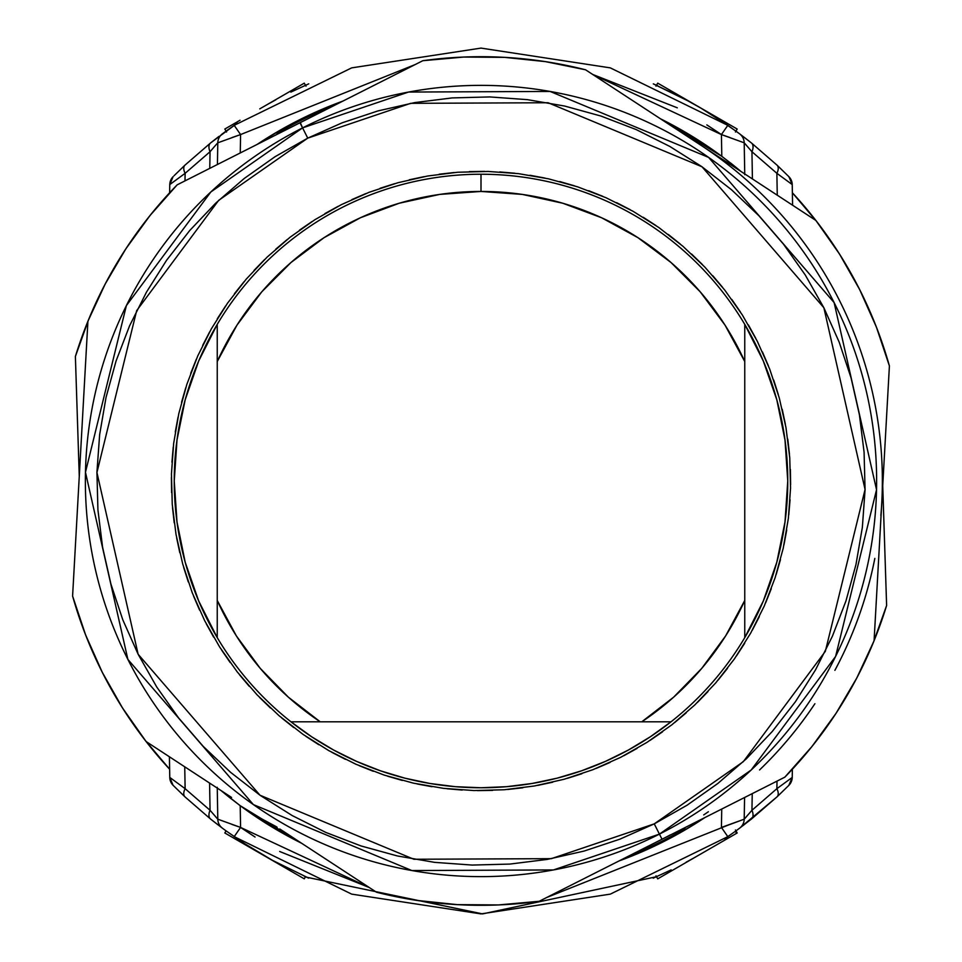 <?xml version="1.0" encoding="UTF-8"?>
<svg xmlns="http://www.w3.org/2000/svg" width="962" height="962" viewBox="0 0 962 962"><rect width="100%" height="100%" fill="white"/><g stroke="black" fill="none" stroke-linecap="round" stroke-linejoin="round"><path stroke-width="1.44" d="M700.721 145.118A401.358 401.358 0 0 1 882.358 481A401.358 401.358 0 0 0 882.25 471.476M881.926 462.337A401.358 401.358 0 0 0 880.879 446.548M706.385 148.894A401.358 401.358 0 0 0 703.703 147.09M881.721 503.811L881.769 502.873M300.3 122.619L302.573 127.886A395.635 395.635 0 0 1 834.114 302.573A395.635 395.635 0 0 1 659.427 834.114L662.012 839.225A401.358 401.358 0 0 0 670.286 834.92M80.279 458.189L80.231 459.127M703.703 814.91A401.358 401.358 0 0 0 708.369 811.748M759.571 769.949A401.358 401.358 0 0 0 814.898 703.715M834.884 670.358A401.358 401.358 0 0 0 874.831 558.405M880.879 515.44A401.358 401.358 0 0 0 881.926 499.663M882.358 481A401.358 401.358 0 0 1 881.745 503.342M292.376 837.229A403.09 403.09 0 0 1 277.092 828.703L277.044 827.188M684.944 827.645L684.908 828.703A403.09 403.09 0 0 1 629.352 855.795M698.027 822.029L695.706 823.496M704.701 817.688L704.845 817.592A404.232 404.232 0 0 1 697.787 822.185L685.497 829.689L684.908 828.703M621.933 859.872L621.957 859.86A404.232 404.232 0 0 1 619.396 860.798L619.492 860.774A404.232 404.232 0 0 0 655.194 845.778L655.807 845.478A404.232 404.232 0 0 1 619.492 860.774A404.232 404.232 0 0 0 631.565 856.144M695.37 823.712L672.546 836.964A404.232 404.232 0 0 1 658.02 844.408L655.194 845.778L658.02 844.408A404.232 404.232 0 0 0 672.558 836.964L693.494 824.879L672.534 836.976A404.232 404.232 0 0 1 657.419 844.696L663.576 841.654M223.1 828.703L226.046 830.855L224.819 832.972L226.046 830.855L225.24 830.266M694.131 857.803L686.159 862.192M671.163 869.888L653.234 878.162M272.246 860.232L308.694 878.126L272.703 860.485M244.973 843.89L225.601 830.543M735.966 830.867L738.924 828.679L735.966 830.867M738.576 828.931L739.189 828.474M656.505 876.719L482.587 913.9L306.65 877.236M221.897 791.269L227.778 796.091L221.933 791.305M301.359 843.109L240.199 805.687L221.885 791.269M672.594 836.94L693.494 824.879A404.232 404.232 0 0 0 704.845 817.592L619.793 860.653M622.089 859.812L623.328 859.343M625.865 858.381L621.668 859.968M627.789 857.635L628.956 857.178M629.413 856.998L630.615 856.529M657.274 844.768L657.924 844.456M659.788 843.542L655.266 845.742M619.155 860.918L704.761 817.652M663.527 841.678L659.74 843.566M683.092 831.084L672.534 836.976M693.458 824.891L683.285 830.976M655.807 845.478L657.383 844.72M217.785 824.687L210.558 819.035A11.472 6.506 -51.3 0 1 210.053 810.281L217.797 819.191L210.053 810.281L185.125 788.684L169.769 777.416L169.408 756.781L169.769 777.416L185.125 788.684L184.74 766.822L185.125 788.684L210.053 810.281L209.584 783.068L210.053 810.281L217.797 819.191L217.244 787.325L217.797 819.191L240.584 827.428L240.199 805.687L227.79 796.091M232.095 824.482L240.584 827.428L369.312 887.553M300.865 842.784L240.199 805.687L240.584 827.428L234.187 836.651L351.695 894.131L481 913.9L610.305 894.131L727.813 836.651L721.416 827.428L721.74 809.066L721.416 827.428L744.203 819.191L744.576 797.51L744.203 819.191L751.947 810.281L752.236 793.638L751.947 810.281L776.875 788.684L777.007 781.12L776.875 788.684L792.231 777.416L792.375 769.227L792.231 777.416A11.472 11.472 0 0 1 788.948 785.257L788.972 785.22M546.885 897.426L728.619 824.939M746.608 816.497L744.516 818.842M729.905 824.482L721.416 827.428L727.813 836.651L610.305 894.131L481 913.9L351.695 894.131L234.187 836.651L240.584 827.428M276.527 829.653L240.199 805.687L228.812 796.921M241.101 827.789L255.062 837.024M279.665 851.49L369.324 887.553M217.797 819.191A11.472 11.472 0 0 0 222.414 828.186A11.472 11.472 0 0 1 217.797 819.191L215.38 816.485M210.053 810.281A11.472 6.506 128.7 0 0 210.558 819.035L222.426 828.198M729.797 824.53L744.203 819.191A11.472 11.472 0 0 1 739.634 828.15M777.344 796.56L788.924 785.281A11.472 11.472 0 0 0 792.231 777.416L776.875 788.684L751.947 810.281A11.472 6.506 51.3 0 1 751.442 819.035L739.586 828.186L777.043 796.849A11.472 6.193 46.9 0 0 776.875 788.684A11.472 6.193 46.9 0 1 777.043 796.849L777.116 796.776M787.986 786.231L788.924 785.281M721.416 827.428L744.203 819.191A11.472 11.472 0 0 1 739.586 828.186A11.472 11.472 0 0 0 744.203 819.191L751.947 810.281A11.472 6.506 -128.7 0 1 751.442 819.035L777.043 796.849A11.472 6.193 -133.1 0 0 776.875 788.684M739.598 828.174L738.467 829.016M222.402 828.174L223.533 829.016M185.125 788.684A11.472 6.193 133.1 0 0 184.957 796.849L210.558 819.035L184.957 796.849A11.472 6.193 -46.9 0 1 185.125 788.684M173.449 785.653L173.052 785.245A11.472 11.472 0 0 1 169.769 777.416A11.472 11.472 0 0 0 173.076 785.281L169.769 777.416A11.472 11.472 0 0 0 173.076 785.281L184.957 796.849M173.004 785.208L170.226 780.41A11.472 11.472 0 0 1 169.985 779.424L169.829 778.354M184.8 796.704L173.076 785.281M731.914 833.765L727.813 836.651L731.914 833.765M744.011 824.843L742.977 825.636M306.746 877.284L308.489 878.041M226.335 831.06L244.937 843.866L272.499 860.365M225.024 793.854L227.597 795.947M704.845 817.592A404.232 404.232 0 0 1 619.396 860.798L621.248 860.124M301.431 843.157A404.232 404.232 0 0 1 240.187 805.663M228.715 796.837L231.409 798.977M683.128 831.072L671.284 837.649M700.408 820.502L693.506 824.867M669.624 124.771A403.09 403.09 0 0 1 684.908 133.297L684.956 134.812M277.056 134.307L277.092 133.297A403.09 403.09 0 0 1 333.153 106.012M263.973 139.971L266.294 138.504M329.978 106.036A404.232 404.232 0 0 0 306.806 116.222L303.98 117.592A404.232 404.232 0 0 0 289.442 125.036L268.506 137.121A404.232 404.232 0 0 0 257.311 144.3L259.872 142.616L257.311 144.3A404.232 404.232 0 0 1 264.213 139.815L276.503 132.311L277.092 133.297M340.067 102.128L340.043 102.14A404.232 404.232 0 0 1 342.821 101.118L342.508 101.226A404.232 404.232 0 0 0 330.435 105.856A404.232 404.232 0 0 1 342.508 101.226A404.232 404.232 0 0 0 306.193 116.522L298.424 120.346M266.63 138.287L289.466 125.024A404.232 404.232 0 0 1 304.581 117.304L306.193 116.522M738.9 133.297L735.99 131.169M267.869 104.197L275.841 99.807M290.837 92.111L308.754 83.838M729.905 137.518L721.416 134.572L727.813 125.349L700.961 108.153L683.85 98.569L653.306 83.874L689.297 101.515M717.027 118.11L736.399 131.457M226.034 131.133L223.076 133.321L226.034 131.133M223.424 133.069L236.844 123.521L210.558 142.965L184.957 165.151A11.472 6.193 46.9 0 0 185.125 173.316L184.993 180.844L185.125 173.316L169.769 184.584L169.625 192.773L169.769 184.584A11.472 11.472 0 0 1 173.052 176.743A11.472 11.472 0 0 0 173.052 176.755L169.769 184.584L185.125 173.316A11.472 6.193 -133.1 0 1 184.957 165.151L210.558 142.965A11.472 6.506 51.3 0 0 210.053 151.719L209.764 168.314L210.053 151.719L185.125 173.316L210.053 151.719L215.416 145.466L210.053 151.719A11.472 6.506 -128.7 0 1 210.558 142.965L219.023 136.363M653.607 84.007L655.35 84.764M740.103 170.731L734.222 165.909L740.067 170.695M660.641 118.891L721.801 156.313L740.115 170.731M343.061 100.998L257.311 144.3L342.207 101.347M339.911 102.188L338.672 102.657M336.135 103.619L340.332 102.032M334.211 104.365L333.044 104.822M332.587 105.002L331.385 105.471M304.726 117.232L304.076 117.544M306.806 116.222L303.463 117.845M278.15 131.349L289.081 125.24M733.2 165.091L730.194 162.71L733.2 165.091M289.406 125.06L278.715 131.024M298.473 120.322L304.617 117.28M268.542 137.109L290.716 124.351M733.284 165.151L730.591 163.023M744.215 137.313L751.442 142.965A11.472 6.506 128.7 0 1 751.947 151.719L744.203 142.809L751.947 151.719L776.875 173.316L792.231 184.584L792.592 205.219L792.231 184.584L776.875 173.316L777.26 195.178L776.875 173.316L751.947 151.719L752.416 178.932L751.947 151.719L744.203 142.809L744.756 174.675L744.203 142.809L721.416 134.572L721.801 156.313L734.21 165.909M661.134 119.216L721.801 156.313L721.416 134.572L592.688 74.447M415.187 64.562L240.584 134.572L240.26 152.934L240.584 134.572L217.797 142.809L217.424 164.454L217.797 142.809L215.428 145.466L217.484 143.158M232.095 137.518L240.584 134.572L234.187 125.349L240.584 134.572L217.797 142.809A11.472 11.472 0 0 1 222.414 133.814A11.472 11.472 0 0 0 217.797 142.809L215.392 145.502M685.473 132.347L721.801 156.313L733.188 165.079M720.899 134.211L706.829 124.892M677.284 107.816L592.676 74.447M744.203 142.809A11.472 11.472 0 0 0 739.586 133.814A11.472 11.472 0 0 1 744.203 142.809L746.62 145.515M751.947 151.719A11.472 6.506 -51.3 0 0 751.442 142.965L739.574 133.802M211.207 142.448L217.785 137.313M174.014 175.769L184.656 165.44M173.004 176.804L170.226 181.59A11.472 11.472 0 0 0 169.985 182.576L169.829 183.622A11.472 11.472 0 0 0 169.769 184.584A11.472 11.472 0 0 1 173.076 176.719M222.402 133.826L223.533 132.984M739.598 133.826L727.813 125.349L610.305 67.869L481 48.1L351.695 67.869L234.187 125.349L351.695 67.869L481 48.1L610.305 67.869L727.813 125.349L721.416 134.572M776.875 173.316A11.472 6.193 -46.9 0 0 777.043 165.151L751.442 142.965L777.043 165.151A11.472 6.193 133.1 0 1 776.875 173.316A11.472 6.193 -46.9 0 0 777.043 165.151L788.924 176.719L792.231 184.584A11.472 11.472 0 0 0 788.924 176.719L777.2 165.296M788.948 176.743A11.472 11.472 0 0 1 792.231 184.584M735.665 130.94L738.455 132.984M655.254 84.716L653.511 83.959M736.976 168.146L734.403 166.053M257.311 144.3A404.232 404.232 0 0 1 342.821 101.118L340.752 101.876M660.569 118.843A404.232 404.232 0 0 1 721.813 156.337M303.98 117.592A404.232 404.232 0 0 0 289.442 125.036L278.848 130.952M261.592 141.498L268.494 137.133M875.504 615.175L874.085 640.74L856.829 677.933L836.074 713.275L812 746.464L784.836 777.164L662.012 839.225L784.836 777.164A424.302 424.302 0 0 0 874.085 640.74L889.405 365.945A424.302 424.302 0 0 0 815.884 220.454L585.569 69.793A424.302 424.302 0 0 0 422.799 60.714L299.988 122.775L422.799 60.714L463.636 57.059L504.629 57.359L545.394 61.616L585.569 69.793A424.302 424.302 0 0 0 422.799 60.714A424.302 424.302 0 0 1 585.569 69.793L593.013 74.663M662.012 839.225L539.201 901.286L662.012 839.225L659.427 834.114A395.635 395.635 0 0 1 127.886 659.427A395.635 395.635 0 0 1 302.573 127.886L210.834 191.979L126.395 305.567L85.462 472.27L127.886 659.427L253.403 804.605L411.88 870.55L553.427 869.949L659.427 834.114L654.256 823.869L551.322 858.669L413.888 859.258L259.993 795.225L138.131 654.256L96.934 472.522L136.664 310.654L218.663 200.349L307.744 138.131L274.964 156.758L244.18 178.511L215.668 203.186L189.718 230.531L166.57 260.281L146.452 292.171L129.557 325.865L116.041 361.063L106.036 397.414L99.651 434.571L96.934 472.174L97.92 509.86L102.597 547.27L110.919 584.042L122.799 619.817L138.131 654.256L156.758 687.036L178.511 717.82L203.186 746.332L230.531 772.282L260.281 795.43L292.171 815.548L325.865 832.443L361.063 845.959L397.414 855.964L434.571 862.349L472.174 865.066L509.86 864.08L547.27 859.403L584.042 851.081L619.817 839.201L654.256 823.869L687.036 805.242L717.82 783.489L746.332 758.814L772.282 731.469L795.43 701.719L815.548 669.829L832.443 636.135L845.959 600.937L855.964 564.586L862.349 527.429L865.066 489.826L864.08 452.14L859.403 414.73L851.081 377.958L839.201 342.183L823.869 307.744L805.242 274.964L783.489 244.18L758.814 215.668L731.469 189.718L701.719 166.57L669.829 146.452L636.135 129.557L600.937 116.041L564.586 106.036L527.429 99.651L489.826 96.934L452.14 97.92L414.73 102.597L377.958 110.919L342.183 122.799L307.744 138.131L302.573 127.886L307.744 138.131L410.678 103.331L548.112 102.742L702.007 166.775L823.869 307.744L865.066 489.478L825.336 651.346L743.337 761.651L654.256 823.869L659.427 834.114L751.166 770.021L835.605 656.433L876.538 489.73L834.114 302.573L708.597 157.395L550.12 91.45L408.573 92.051L302.573 127.886L313.071 122.775M671.223 827.897L662.722 832.431M659.186 834.234L650.649 838.407M646.837 840.199L648.929 839.225M302.321 128.018L290.199 134.415L302.573 127.886L299.988 122.775L177.164 184.836L299.988 122.775M279.786 828.979L376.431 892.207A424.302 424.302 0 0 0 539.201 901.286A424.302 424.302 0 0 1 376.431 892.207A424.302 424.302 0 0 0 539.201 901.286L498.364 904.941L457.371 904.641L416.606 900.384L376.431 892.207L368.987 887.337M167.556 755.567L146.116 741.546L122.535 708.008L102.309 672.366L85.606 634.92L72.595 596.055L73.088 587.157M86.496 346.825L87.915 321.26L105.171 284.067L125.926 248.725L150 215.536L177.164 184.836A424.302 424.302 0 0 0 87.915 321.26A424.302 424.302 0 0 1 177.164 184.836M794.444 206.433L815.884 220.454L839.465 253.992L859.691 289.634L876.394 327.08L889.405 365.945L888.912 374.843M882.972 481.265L879.761 538.792M816.978 221.873L792.375 192.773A424.302 424.302 0 0 1 889.405 365.945M682.214 133.021L730.435 164.55M79.028 480.735L82.239 423.208M145.021 740.127L169.625 769.227A424.302 424.302 0 0 1 72.595 596.055A424.302 424.302 0 0 0 146.116 741.546L231.565 797.45M341.354 204.653L369.119 192.292L397.955 182.72L427.585 176.022L457.744 172.246L488.119 171.452L518.422 173.641L548.364 178.8L577.669 186.856L606.036 197.739L633.188 211.363L658.886 227.573L682.876 246.236L704.905 267.147L724.795 290.127L742.327 314.947L757.347 341.354L769.708 369.119L779.28 397.955L785.978 427.585L789.754 457.744L790.548 488.119L788.359 518.422L783.2 548.364L775.144 577.669L764.261 606.036L750.637 633.188L734.427 658.886L715.764 682.876L694.853 704.905L671.873 724.795L647.053 742.327L620.646 757.347L592.881 769.708L564.045 779.28L534.415 785.978L504.256 789.754L473.881 790.548L443.578 788.359L413.636 783.2L384.331 775.144L355.964 764.261L328.812 750.637L303.114 734.427L279.124 715.764L257.094 694.853L237.205 671.873L219.673 647.053L204.653 620.646L192.292 592.881L182.72 564.045L176.022 534.415L172.246 504.256L171.452 473.881L173.641 443.578L178.8 413.636L186.856 384.331L197.739 355.964L211.363 328.812L227.573 303.114L246.236 279.124L267.147 257.094L290.127 237.205L314.947 219.673L341.354 204.653M315.163 121.801L311.387 123.569M652.344 837.601L656.529 835.557M88.612 319.576L75.385 356.481A424.302 424.302 0 0 1 87.915 321.26L72.595 596.055M873.388 642.424L886.615 605.519A424.302 424.302 0 0 1 784.836 777.164M882.875 490.079L886.327 596.644M685.894 135.414L712.65 149.735L685.906 135.426M877.043 328.763L869.227 309.788M860.509 291.258L850.889 273.136M840.427 255.519L829.124 238.432M151.142 214.129L138.6 230.411M126.924 247.21L116.041 264.598M106.012 282.479L96.861 300.817M75.385 356.481L79.269 476.322L75.385 356.481M84.957 633.236L92.773 652.212M101.491 670.742L111.111 688.864M121.573 706.481L132.876 723.568M249.35 812.265L276.094 826.574L249.35 812.265M810.858 747.871L823.4 731.589M835.076 714.79L845.959 697.402M855.988 679.521L865.139 661.183M886.615 605.519L882.731 485.678L886.615 605.519M249.423 812.313L276.094 826.574M331.854 752.332L345.394 759.343M359.187 765.656L373.316 771.296M387.674 776.226L402.284 780.447M417.063 783.946L432.022 786.724M447.053 788.756L462.217 790.055M477.392 790.608L492.592 790.403M507.768 789.465L522.859 787.782M537.866 785.353L552.741 782.202M567.436 778.318L581.914 773.725M596.151 768.41L610.1 762.421M623.785 755.735L637.072 748.412M650.011 740.427L662.529 731.829M674.627 722.606L686.255 712.818M697.378 702.476L707.984 691.582M718.037 680.194L727.537 668.313M736.423 656L744.708 643.241M752.332 630.146L759.343 616.606M765.656 602.813L771.296 588.684M776.226 574.326L780.447 559.716M783.946 544.937L786.724 529.978M788.756 514.947L790.055 499.783M790.608 484.607L790.403 469.408M789.465 454.232L787.782 439.141M785.353 424.134L782.202 409.259M778.318 394.564L773.725 380.086M768.41 365.849L762.421 351.9M755.735 338.215L748.412 324.928M740.427 311.989L731.829 299.471M722.606 287.373L712.818 275.745M702.476 264.622L691.582 254.016M680.194 243.963L668.313 234.463M656 225.577L643.241 217.292M630.146 209.668L616.606 202.657M602.813 196.344L588.684 190.704M574.326 185.774L559.716 181.553M544.937 178.054L529.978 175.276M514.947 173.244L499.783 171.945M484.607 171.392L469.408 171.597M454.232 172.535L439.141 174.218M424.134 176.647L409.259 179.798M394.564 183.682L380.086 188.275M365.849 193.59L351.9 199.579M338.215 206.265L324.928 213.588M311.989 221.573L299.471 230.171M287.373 239.394L275.745 249.182M264.622 259.524L254.016 270.418M243.963 281.806L234.463 293.687M225.577 306L217.292 318.759M209.668 331.854L202.657 345.394M196.344 359.187L190.704 373.316M185.774 387.674L181.553 402.284M178.054 417.063L175.276 432.022M173.244 447.053L171.945 462.217M171.392 477.392L171.597 492.592M172.535 507.768L174.218 522.859M176.647 537.866L179.798 552.741M183.682 567.436L188.275 581.914M193.59 596.151L199.579 610.1M206.265 623.785L213.588 637.072M221.573 650.011L230.171 662.529M239.394 674.627L249.182 686.255M259.524 697.378L270.418 707.984M281.806 718.037L293.687 727.537M306 736.423L318.759 744.708M79.124 471.921L75.673 365.356M276.479 826.827L249.579 812.421M304.281 878.835L224.819 832.972L304.281 878.835L305.495 876.731L304.281 878.835M272.198 860.317L279.846 864.73M736.579 833.32L657.731 878.835L737.181 832.972L736.579 833.32L735.401 831.276L736.579 833.32M236.82 122.114L240.043 120.25M231.806 125L228.042 127.176M224.94 128.968L226.395 128.126M225.493 128.643L236.111 122.523M299.952 85.654L301.058 85.017M678.222 94.997L685.774 99.351M694.744 104.533L702.885 109.235M657.864 83.237L721.428 119.937M723.099 120.899L723.833 121.332M707.479 111.893L692.015 102.958M728.523 124.038L737.036 128.956M727.789 123.617L683.068 97.787M304.281 83.165L306 86.147L304.281 83.165L259.764 108.862M267.556 104.365L304.16 83.225M290.44 91.149L289.334 91.787M671.019 721.813A306.758 306.758 0 0 1 481 787.758L455.411 786.688L430.002 783.489L404.954 778.186L380.435 770.802L356.613 761.411L333.658 750.059L311.736 736.832L290.981 721.813L671.019 721.813A306.758 306.758 0 0 0 744.756 637.638A306.758 306.758 0 0 1 671.019 721.813L650.264 736.832L628.342 750.059L605.387 761.411L581.565 770.802L557.046 778.186L531.998 783.489L506.589 786.688L481 787.758A306.758 306.758 0 0 1 290.981 721.813L320.226 721.813A289.55 289.55 0 0 1 217.244 600.48L217.244 637.638A306.758 306.758 0 0 0 290.981 721.813A306.758 306.758 0 0 1 217.244 324.362L217.244 361.52A289.55 289.55 0 0 1 481 191.45L481 174.242A306.758 306.758 0 0 1 744.756 637.638A306.758 306.758 0 0 0 744.756 324.362L763.311 361.003L776.815 399.783L785.004 440.031L787.758 481L785.004 521.969L776.815 562.217L763.311 600.997L744.756 637.638L744.756 324.362A306.758 306.758 0 0 0 217.244 324.362L217.244 600.48L236.375 635.918L260.233 668.362L288.372 697.185L320.226 721.813L671.019 721.813M744.756 600.48A289.55 289.55 0 0 1 641.774 721.813L673.628 697.185L701.767 668.362L725.625 635.918L744.756 600.48L744.756 361.52L725.011 325.108L700.264 291.883L671.031 262.53L637.914 237.65L601.587 217.749L562.794 203.235L522.318 194.408L481 191.45L439.682 194.408L399.206 203.235L360.413 217.749L324.086 237.65L290.969 262.53L261.736 291.883L236.989 325.108L217.244 361.52L217.244 637.638L198.689 600.997L185.185 562.217L176.996 521.969L174.242 481L176.996 440.031L185.185 399.783L198.689 361.003L217.244 324.362A306.758 306.758 0 0 1 481 174.242L481 191.45A289.55 289.55 0 0 1 744.756 361.52L744.756 324.362A306.758 306.758 0 0 1 744.756 637.638L744.756 600.48M217.244 637.638A306.758 306.758 0 0 1 217.244 324.362L198.689 361.003L185.185 399.783M176.996 440.031L174.242 481L176.996 521.969M333.658 750.059L356.613 761.411L380.435 770.802M404.954 778.186L430.002 783.489M531.998 783.489L557.046 778.186L581.565 770.802M605.387 761.411L628.342 750.059L650.264 736.832M744.756 637.638L763.311 600.997L776.815 562.217M785.004 521.969L787.758 481L785.004 440.031M734.8 831.709L724.651 838.828M699.182 854.893L693.963 857.9M246.837 845.105L244.793 843.77M308.67 878.138L304.076 876.093M210.558 819.035L217.989 824.843M792.231 777.416L788.804 785.401M788.996 785.196L792.171 778.426M738.768 133.201L737.096 131.974M227.2 130.291L237.349 123.172M262.818 107.107L268.037 104.1M683.85 98.569L689.501 101.635M715.163 116.895L717.207 118.218M653.306 83.862L657.924 85.907M751.442 142.965L744.011 137.157M210.558 142.965L217.989 137.157M788.551 176.347L791.774 181.59M792.015 182.576L792.171 183.622M737.181 832.972L735.449 829.99M657.719 878.835L656 875.853M224.819 129.028L226.551 132.01L224.819 129.028M657.719 83.165L656 86.147M737.181 129.028L735.449 132.01"/></g></svg>
